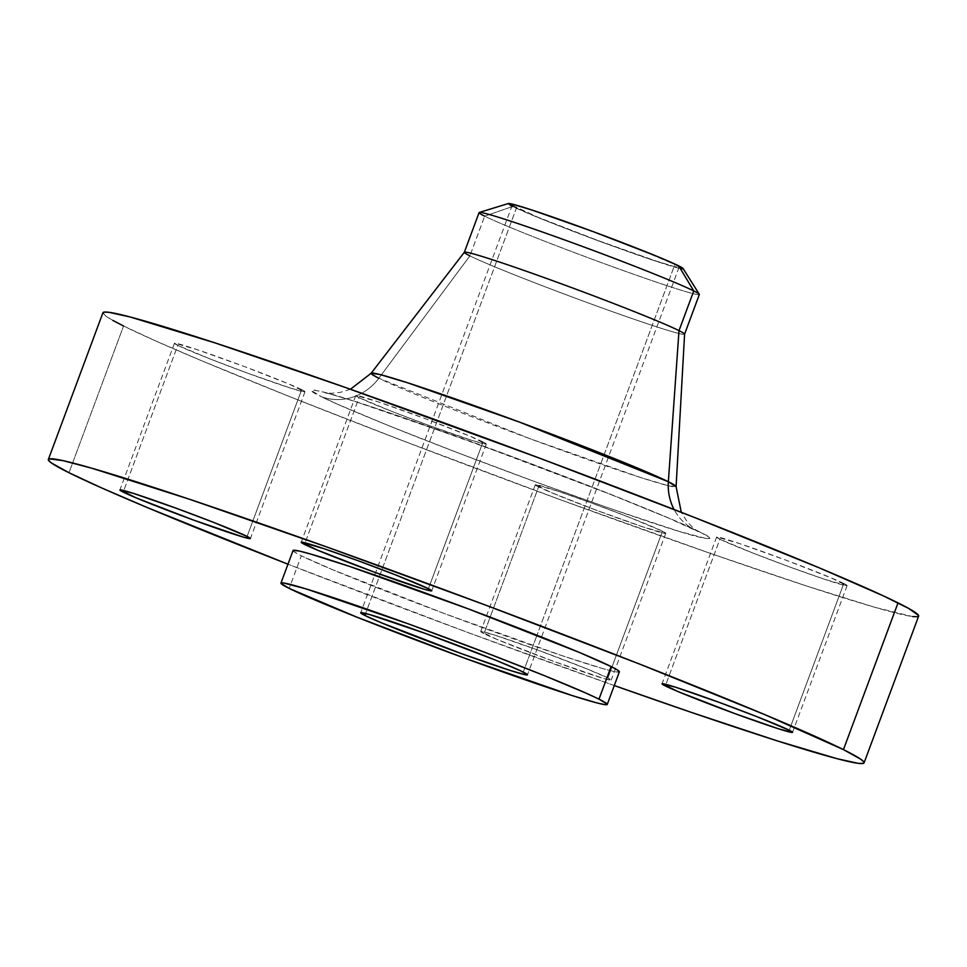 <?xml version="1.0" encoding="UTF-8"?>
<svg xmlns="http://www.w3.org/2000/svg" width="967" height="967" viewBox="0 0 967 967"><rect width="100%" height="100%" fill="white"/><g stroke="black" fill="none" stroke-linecap="round" stroke-linejoin="round"><path stroke-width="0.73" stroke-dasharray="4.83 3.63" d="M662.492 531.221A69.624 2.55 -159.6 0 0 590.583 502.683A69.624 2.55 -159.6 0 0 535.271 484.805A69.624 2.55 -159.6 0 0 538.571 486.921L484.008 633.651A69.624 2.55 20.4 0 1 480.708 631.536A69.624 2.55 20.4 0 1 536.008 649.413A69.624 2.55 20.4 0 1 607.917 677.952L662.492 531.221L665.622 533.433L643.188 526.967L595.769 510.02L551.142 492.505L535.44 484.697L557.874 491.163L592.493 503.384L629.831 517.514L662.492 531.221L607.917 677.952L586.075 668.548L537.93 650.114L494.488 635.017L480.865 631.439L496.567 639.247L553.994 661.488L604.278 678.677L611.047 680.176L607.917 677.952A69.624 2.55 20.4 0 1 611.217 680.067A69.624 2.55 20.4 0 1 555.916 662.19A69.624 2.55 20.4 0 1 484.008 633.651L538.571 486.921A69.624 2.55 -159.6 0 0 610.479 515.459A69.624 2.55 -159.6 0 0 665.792 533.337A69.624 2.55 -159.6 0 0 662.492 531.221M301.68 389.677A69.624 2.55 -159.6 0 0 229.771 361.15A69.624 2.55 -159.6 0 0 174.459 343.261A69.624 2.55 -159.6 0 0 177.771 345.376L123.776 490.547L177.771 345.376L174.628 343.164L197.063 349.631L244.482 366.578L289.109 384.092L304.81 391.901L291.2 388.323L247.757 373.214L210.419 359.083L177.771 345.376A69.624 2.55 -159.6 0 0 249.667 373.915A69.624 2.55 -159.6 0 0 304.98 391.804A69.624 2.55 -159.6 0 0 301.68 389.677L247.105 536.419L301.68 389.677M482.992 441.967A69.624 2.55 -159.6 0 0 411.084 413.429A69.624 2.55 -159.6 0 0 355.783 395.539A69.624 2.55 -159.6 0 0 359.083 397.655L305.089 542.825L359.083 397.655L355.953 395.443L378.375 401.909L425.794 418.868L470.433 436.371L486.135 444.179L472.512 440.601L429.07 425.492L391.732 411.362L359.083 397.655A69.624 2.55 -159.6 0 0 430.992 426.193A69.624 2.55 -159.6 0 0 486.292 444.083A69.624 2.55 -159.6 0 0 482.992 441.967L428.429 588.698L482.992 441.967M843.804 583.5A69.624 2.55 -159.6 0 0 771.896 554.961A69.624 2.55 -159.6 0 0 716.583 537.084A69.624 2.55 -159.6 0 0 719.895 539.199L665.9 684.37L719.895 539.199L716.752 536.987L739.187 543.454L786.606 560.401L831.233 577.915L846.935 585.724L824.513 579.257L789.882 567.037L752.544 552.906L719.895 539.199A69.624 2.55 -159.6 0 0 791.792 567.738A69.624 2.55 -159.6 0 0 847.104 585.615A69.624 2.55 -159.6 0 0 843.804 583.5L789.229 730.23L843.804 583.5M378.834 378.242L469.902 255.868A117.49 4.303 -159.6 0 0 591.852 304.254A117.49 4.303 -159.6 0 0 684.588 334.159L684.576 334.207A117.49 4.303 20.4 0 1 591.236 304.025A117.49 4.303 20.4 0 1 469.902 255.868L378.834 378.242L530.013 438.728L641.617 477.843L668.584 485.797L676.09 486.631A162.674 5.959 20.4 0 1 547.697 445.219A162.674 5.959 20.4 0 1 378.834 378.242A52.218 49.317 116.4 0 1 321.636 396.821C329.989 401.329 355.131 412.063 397.038 429.022C439.514 446.089 509.452 472.754 573.407 495.587C639.949 519.158 682.037 533.047 699.685 537.229C713.259 540.106 713.344 538.377 699.939 532.068L708.521 536.842L709.971 538.196L707.119 538.764L679.197 531.415L609.113 508.183L535.307 481.796L457.766 452.761L388.299 425.516L337.483 404.194L321.636 396.821L311.604 390.692L314.444 390.124L324.839 392.409L353.62 400.979L467.001 440.07L617.272 496.953L673.612 520.113L699.939 532.068A52.218 49.317 116.4 0 1 694.62 529.783A52.218 49.317 116.4 0 1 674.084 509.488A52.218 49.317 -63.6 0 0 694.62 529.783A52.218 49.317 -63.6 0 0 699.939 532.068C691.574 527.559 666.444 516.813 624.525 499.854C582.061 482.787 512.123 456.134 448.156 433.301C381.627 409.718 339.538 395.841 321.89 391.659C308.304 388.782 308.219 390.499 321.636 396.821A52.218 49.317 -63.6 0 0 378.834 378.242L371.159 373.226M699.286 294.27A117.49 4.303 20.4 0 1 608.606 265.272A117.49 4.303 20.4 0 1 484.66 216.173L512.619 206.491A93.328 3.421 -159.6 0 0 611.071 245.497A93.328 3.421 -159.6 0 0 683.101 268.536M464.329 252.302L464.329 252.278A117.49 4.303 -159.6 0 0 469.902 255.868L484.66 216.173A117.49 4.303 -159.6 0 0 606.007 264.329A117.49 4.303 -159.6 0 0 699.334 294.512M112.849 320.415L105.983 316.221L102.913 312.776A435.162 15.943 -159.6 0 0 123.558 326L68.983 472.73L123.558 326A435.162 15.943 -159.6 0 0 572.972 504.339A435.162 15.943 -159.6 0 0 918.65 616.124M614.263 685.543A435.162 15.943 20.4 0 1 287.973 564.196L466.493 631.995L614.263 685.543M293.074 550.501A174.06 6.382 -159.6 0 0 301.317 555.795L289.193 588.407L301.317 555.795A174.06 6.382 -159.6 0 0 481.095 627.136A174.06 6.382 -159.6 0 0 619.363 671.847M674.857 264.499A88.976 3.264 -159.6 0 0 582.956 228.031A88.976 3.264 -159.6 0 0 512.268 205.173A88.976 3.264 -159.6 0 0 516.487 207.881L365.647 613.477L516.487 207.881A88.976 3.264 -159.6 0 0 608.388 244.349A88.976 3.264 -159.6 0 0 679.076 267.206A88.976 3.264 -159.6 0 0 674.857 264.499L536.975 635.246L674.857 264.499L679.052 267.061L673.516 266.348L656.122 261.03L597.775 240.445L538.196 217.37L512.292 205.318L515.266 205.403L529.88 209.621L577.347 225.988L640.251 249.8L674.857 264.499M523.268 672.089L536.975 635.246L523.268 672.089M293.485 550.247L294.294 551.891L301.317 555.795L332.745 569.768L444.324 613.537L562.867 655.928L602.006 668.366L613.489 671.388L619.351 671.872M123.558 326L156.001 341.097L202.091 360.933L292.783 397.872L402.248 440.541L560.981 499.963L712.075 553.982L806.393 585.929L875.256 607.421L912.727 616.595M479.088 212.595A117.49 4.303 -159.6 0 0 484.66 216.173L469.902 255.868M508.352 203.541A93.328 3.421 -159.6 0 0 512.619 206.491L484.66 216.173M508.412 203.529L510.322 205.294M511.906 206.14L541.895 219.098L597.872 240.65L652.858 260.183L681.88 268.826M682.92 268.85L682.497 267.98M535.271 484.805L480.708 631.536M174.459 343.261L119.896 489.991M355.783 395.539L301.208 542.269M716.583 537.084L662.02 683.814M350.441 389.254L340.263 392.384L331.705 393.291L325.033 392.856C325.855 392.65 352.798 400.12 402.079 417.164L516.825 458.418L604.145 491.816L668.028 517.828L698.162 531.632L692.831 527.595L686.945 521.31L681.288 512.305M512.268 205.173L360.691 612.764M679.076 267.206L527.486 674.797M847.104 585.615L792.541 732.357M486.292 444.083L431.729 590.813M304.98 391.804L250.417 538.534M665.792 533.337L611.217 680.067"/><path stroke-width="1.45" d="M123.196 492.118A69.624 2.55 20.4 0 1 119.896 489.991A69.624 2.55 20.4 0 1 175.208 507.88A69.624 2.55 20.4 0 1 247.105 536.419L214.456 522.712L177.118 508.582L133.676 493.472L120.065 489.894L135.767 497.703L193.182 519.944L243.466 537.144L250.248 538.631L247.105 536.419A69.624 2.55 20.4 0 1 250.417 538.534A69.624 2.55 20.4 0 1 195.104 520.645A69.624 2.55 20.4 0 1 123.196 492.118L123.776 490.547L123.196 492.118M304.508 544.397A69.624 2.55 20.4 0 1 301.208 542.269A69.624 2.55 20.4 0 1 356.521 560.159A69.624 2.55 20.4 0 1 428.429 588.698L395.769 574.99L358.443 560.86L323.812 548.64L301.378 542.173L317.079 549.981L374.507 572.222L424.779 589.423L431.56 590.91L428.429 588.698A69.624 2.55 20.4 0 1 431.729 590.813A69.624 2.55 20.4 0 1 376.417 572.923A69.624 2.55 20.4 0 1 304.508 544.397L305.089 542.825L304.508 544.397M665.32 685.929A69.624 2.55 20.4 0 1 662.02 683.814A69.624 2.55 20.4 0 1 717.333 701.704A69.624 2.55 20.4 0 1 789.229 730.23L756.581 716.535L719.243 702.405L675.8 687.295L662.19 683.717L677.891 691.526L735.307 713.767L778.749 728.876L792.372 732.454L789.229 730.23A69.624 2.55 20.4 0 1 792.541 732.357A69.624 2.55 20.4 0 1 737.229 714.468A69.624 2.55 20.4 0 1 665.32 685.929L665.9 684.37L665.32 685.929M378.834 378.242A162.674 5.959 20.4 0 1 371.159 373.226L379.789 374.471L407.905 382.884L519.738 422.204L668.354 481.747A52.218 49.317 -63.6 0 0 674.084 509.488A52.218 49.317 116.4 0 1 668.354 481.747A162.674 5.959 20.4 0 1 676.09 486.631L684.588 334.159A117.49 4.303 -159.6 0 0 679.003 330.629A117.49 4.303 20.4 0 1 684.576 334.207L699.334 294.512A117.49 4.303 -159.6 0 0 693.762 290.934A117.49 4.303 20.4 0 1 699.286 294.27L683.101 268.536A93.328 3.421 -159.6 0 0 678.725 265.877L693.762 290.934L679.003 330.629L668.354 481.747L679.003 330.629A117.49 4.303 -159.6 0 0 558.273 282.702A117.49 4.303 -159.6 0 0 464.353 252.254L371.159 373.226A162.674 5.959 20.4 0 1 501.208 415.387A162.674 5.959 20.4 0 1 668.354 481.747L676.09 486.631L681.288 512.305M843.442 749.618A435.162 15.943 20.4 0 1 864.075 762.854A435.162 15.943 20.4 0 1 614.263 685.543L691.308 712.377L777.952 741.097L836.878 758.636L858.164 763.326L863.035 763.471L863.99 762.165L861.017 759.397L843.442 749.618L898.017 602.888L843.442 749.618L764.909 714.673L639.368 663.991L485.954 605.245L328.006 547.419L189.58 499.286L91.744 468.197L63.012 460.643L49.402 458.866L48.447 460.183L51.408 462.951L68.983 472.73A435.162 15.943 20.4 0 1 48.35 459.494A435.162 15.943 20.4 0 1 394.028 571.267A435.162 15.943 20.4 0 1 843.442 749.618M287.973 564.196A435.162 15.943 20.4 0 1 68.983 472.73L101.438 487.827L147.528 507.663L287.973 564.196M864.075 762.854L918.65 616.124A435.162 15.943 -159.6 0 0 898.017 602.888A435.162 15.943 -159.6 0 0 448.603 424.537A435.162 15.943 -159.6 0 0 102.925 312.752L48.35 459.494M598.984 699.153A174.06 6.382 20.4 0 1 607.24 704.459A174.06 6.382 20.4 0 1 468.959 659.748A174.06 6.382 20.4 0 1 289.193 588.407L280.974 583.391L283.307 582.92L306.188 588.939L408.231 623.824L487.501 653.341L544.385 675.655L586.002 693.121L598.984 699.153L607.203 704.181L604.871 704.641L596.361 702.767L572.778 695.757L464.172 657.995L356.883 617.151L289.193 588.407A174.06 6.382 20.4 0 1 280.938 583.113A174.06 6.382 20.4 0 1 419.219 627.825A174.06 6.382 20.4 0 1 598.984 699.153L611.108 666.553L598.984 699.153M607.24 704.459L619.363 671.847A174.06 6.382 -159.6 0 0 611.108 666.553A174.06 6.382 -159.6 0 0 431.342 595.213A174.06 6.382 -159.6 0 0 293.074 550.501L298.936 550.96L310.431 553.982L349.558 566.42L468.113 608.799L579.692 652.58L611.108 666.553L618.131 670.457L618.94 672.089M364.91 615.471A88.976 3.264 20.4 0 1 360.691 612.764A88.976 3.264 20.4 0 1 431.379 635.621A88.976 3.264 20.4 0 1 523.268 672.089A88.976 3.264 20.4 0 1 527.486 674.797A88.976 3.264 20.4 0 1 456.799 651.939A88.976 3.264 20.4 0 1 364.91 615.471L365.647 613.477L364.91 615.471L380.962 622.615L462.419 653.982L509.875 670.349L524.489 674.567L527.474 674.652L520.319 670.675L495.358 660.074L425.758 633.578L369.563 614.541L360.909 612.643L364.91 615.471M912.727 616.595L917.598 616.741L918.553 615.435L908.714 608.461L883.584 595.962L819.472 567.943L693.943 517.248L540.517 458.515L345.243 387.416L215.182 342.947L130.122 316.971L108.836 312.293L103.965 312.136L103.01 313.453M112.849 320.415L123.558 326M469.902 255.868A117.49 4.303 20.4 0 1 464.329 252.302A117.49 4.303 20.4 0 1 557.657 282.473A117.49 4.303 20.4 0 1 679.003 330.629L693.762 290.934A117.49 4.303 -159.6 0 0 572.428 242.777A117.49 4.303 -159.6 0 0 479.088 212.595L464.329 252.302M484.66 216.173A117.49 4.303 20.4 0 1 479.281 212.45A117.49 4.303 20.4 0 1 575.027 243.732A117.49 4.303 20.4 0 1 693.762 290.934L678.725 265.877A93.328 3.421 -159.6 0 0 584.406 228.393A93.328 3.421 -159.6 0 0 508.352 203.541L479.281 212.45M683.125 268.572L675.631 264.402L655.952 255.929L593.46 231.717L532.273 210.129L514.021 204.557L508.207 203.807M510.322 205.294L512.619 206.491M681.88 268.826L682.92 268.85M371.159 373.226L350.441 389.254M280.938 583.113L293.074 550.501"/></g></svg>
